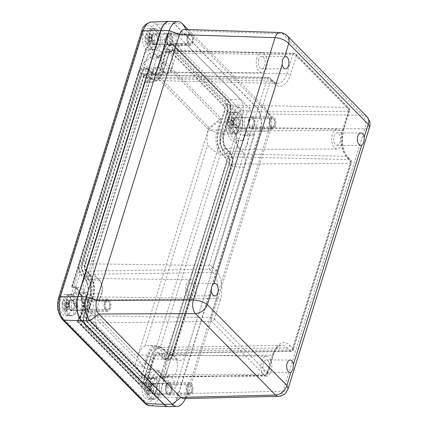 <?xml version="1.0" encoding="UTF-8"?>
<svg xmlns="http://www.w3.org/2000/svg" width="428" height="428" viewBox="0 0 428 428"><rect width="100%" height="100%" fill="white"/><g stroke="black" fill="none" stroke-linecap="round" stroke-linejoin="round"><path stroke-width="0.32" stroke-dasharray="2.14 1.6" d="M271.117 371.017A9.93 5.484 90.2 0 0 266.409 356.24A9.93 5.484 90.2 0 0 260.866 366.149A9.93 5.484 90.2 0 0 266.334 376.1A9.93 5.484 90.2 0 0 271.117 371.017M269.346 369.214A6.238 3.44 90.2 0 0 266.371 359.932A6.238 3.44 90.2 0 0 262.904 366.154A6.238 3.44 90.2 0 0 266.323 372.403A6.238 3.44 90.2 0 0 269.346 369.214M176.625 371.017A10.689 5.901 90.2 0 0 171.558 355.106A10.689 5.901 90.2 0 0 165.588 365.774A10.689 5.901 90.2 0 0 171.473 376.49A10.689 5.901 90.2 0 0 176.625 371.017M337.922 145.156A6.238 3.44 -89.8 0 1 337.039 145.359A6.238 3.44 -89.8 0 1 333.621 139.111A6.238 3.44 -89.8 0 1 337.087 132.889A6.238 3.44 -89.8 0 1 340.062 142.171A6.238 3.44 -89.8 0 1 337.922 145.156M341.833 143.974A9.93 5.484 -89.8 0 1 337.05 149.056A9.93 5.484 -89.8 0 1 331.582 139.1A9.93 5.484 -89.8 0 1 337.125 129.192A9.93 5.484 -89.8 0 1 341.833 143.974M247.341 143.974A10.689 5.901 90.2 0 0 242.275 128.063A10.689 5.901 90.2 0 0 236.304 138.731A10.689 5.901 90.2 0 0 242.189 149.447A10.689 5.901 90.2 0 0 247.341 143.974M278.403 396.323A10.031 5.591 88.6 0 0 283.085 391.192C285.872 391.128 287.536 390.373 288.071 388.924M369.632 127.068C369.182 128.223 367.572 128.828 364.784 128.876A10.031 5.735 90.7 0 0 362.693 115.228L367.192 116.999M187.721 291.425A6.238 3.44 -89.8 0 1 188.026 286.567A6.238 3.44 -89.8 0 1 191.043 283.379A6.238 3.44 -89.8 0 1 194.462 289.628A6.238 3.44 -89.8 0 1 190.995 295.85A6.238 3.44 -89.8 0 1 187.721 291.425M186.25 284.764A9.93 5.484 -89.8 0 1 191.086 279.682A9.93 5.484 -89.8 0 1 196.5 289.638A9.93 5.484 -89.8 0 1 191.006 299.546A9.93 5.484 -89.8 0 1 186.25 284.764M91.025 284.026A10.689 5.901 90.2 0 0 96.145 299.937A10.689 5.901 90.2 0 0 102.062 289.269A10.689 5.901 90.2 0 0 96.23 278.553A10.689 5.901 90.2 0 0 91.025 284.026M256.966 57.721A9.93 5.484 90.2 0 0 261.722 72.498A9.93 5.484 90.2 0 0 267.222 62.59A9.93 5.484 90.2 0 0 261.802 52.639A9.93 5.484 90.2 0 0 256.966 57.721M258.742 59.524A6.238 3.44 90.2 0 0 261.711 68.806A6.238 3.44 90.2 0 0 265.178 62.584A6.238 3.44 90.2 0 0 261.765 56.336A6.238 3.44 90.2 0 0 258.742 59.524M161.741 56.983A10.689 5.901 90.2 0 0 166.861 72.894A10.689 5.901 90.2 0 0 172.778 62.226A10.689 5.901 90.2 0 0 166.947 51.51A10.689 5.901 90.2 0 0 161.741 56.983M193.306 42.409A6.238 3.44 -89.8 0 1 190.289 45.598A6.238 3.44 -89.8 0 1 186.87 39.349A6.238 3.44 -89.8 0 1 190.337 33.127A6.238 3.44 -89.8 0 1 193.306 42.409A6.217 3.429 90.2 0 0 190.337 33.149A6.217 3.429 90.2 0 0 186.881 39.349A6.217 3.429 90.2 0 0 190.289 45.577A6.217 3.429 90.2 0 0 193.296 42.399M172.505 42.329A6.238 3.44 90.2 0 0 169.536 33.047A6.238 3.44 90.2 0 0 166.069 39.269A6.238 3.44 90.2 0 0 169.483 45.518A6.238 3.44 90.2 0 0 172.505 42.329M275.482 125.923A6.238 3.44 -89.8 0 1 272.459 129.112A6.238 3.44 -89.8 0 1 269.041 122.863A6.238 3.44 -89.8 0 1 272.508 116.641A6.238 3.44 -89.8 0 1 275.482 125.923A6.217 3.429 90.2 0 0 272.508 116.662A6.217 3.429 90.2 0 0 269.057 122.863A6.217 3.429 90.2 0 0 272.459 129.09A6.217 3.429 90.2 0 0 275.471 125.912M254.681 125.843A6.238 3.44 90.2 0 0 251.707 116.56A6.238 3.44 90.2 0 0 248.24 122.783A6.238 3.44 90.2 0 0 251.659 129.031A6.238 3.44 90.2 0 0 254.681 125.843M192.654 391.845A6.238 3.44 -89.8 0 1 189.636 395.033A6.238 3.44 -89.8 0 1 186.217 388.785A6.238 3.44 -89.8 0 1 189.684 382.562A6.238 3.44 -89.8 0 1 192.654 391.845A6.217 3.429 90.2 0 0 189.684 382.584A6.217 3.429 90.2 0 0 186.228 388.785A6.217 3.429 90.2 0 0 189.636 395.012A6.217 3.429 90.2 0 0 192.648 391.834M171.853 391.764A6.238 3.44 90.2 0 0 168.883 382.482A6.238 3.44 90.2 0 0 165.417 388.704A6.238 3.44 90.2 0 0 168.835 394.953A6.238 3.44 90.2 0 0 171.853 391.764A6.217 3.429 90.2 0 0 168.883 382.504A6.217 3.429 90.2 0 0 165.427 388.704A6.217 3.429 90.2 0 0 168.835 394.932A6.217 3.429 90.2 0 0 171.842 391.754M110.483 308.331A6.238 3.44 -89.8 0 1 107.46 311.52A6.238 3.44 -89.8 0 1 104.047 305.271A6.238 3.44 -89.8 0 1 107.508 299.049A6.238 3.44 -89.8 0 1 110.483 308.331A6.217 3.429 90.2 0 0 107.508 299.07A6.217 3.429 90.2 0 0 104.058 305.271A6.217 3.429 90.2 0 0 107.46 311.498A6.217 3.429 90.2 0 0 110.472 308.32M89.682 308.251A6.238 3.44 90.2 0 0 86.707 298.969A6.238 3.44 90.2 0 0 83.241 305.191A6.238 3.44 90.2 0 0 86.659 311.44A6.238 3.44 90.2 0 0 89.682 308.251M229.119 164.122A5.361 2.959 90.2 0 0 228.001 156.825L224.839 153.609A16.564 9.143 -89.8 0 1 221.383 131.07L227.289 112.104A5.361 2.959 90.2 0 0 226.171 104.807L173.185 50.953A5.361 2.959 90.2 0 0 171.783 50.274A5.361 2.959 90.2 0 0 169.151 53.013L163.245 71.984A16.564 9.143 -89.8 0 1 155.118 80.459A16.564 9.143 -89.8 0 1 150.784 78.351L147.623 75.135A5.361 2.959 90.2 0 0 146.221 74.451A5.361 2.959 90.2 0 0 143.589 77.195L85.472 263.787A5.361 2.959 90.2 0 0 86.59 271.079L89.757 274.3A16.564 9.143 -89.8 0 1 93.208 296.839L87.301 315.805A5.361 2.959 90.2 0 0 88.419 323.103L141.411 376.956A5.361 2.959 90.2 0 0 142.877 377.635A5.361 2.959 90.2 0 0 145.44 374.896L151.346 355.925A16.564 9.143 -89.8 0 1 159.264 347.45A16.564 9.143 -89.8 0 1 163.806 349.558L166.974 352.774A5.361 2.959 90.2 0 0 168.439 353.453A5.361 2.959 90.2 0 0 171.002 350.714L229.119 164.122L350.222 163.346A2.739 1.107 -162.7 0 0 351.484 162.822A2.739 1.107 -162.7 0 0 351.153 162.019L347.975 158.718A21.86 12.064 -89.8 0 1 343.416 128.967L349.312 109.916L296.32 56.063L290.366 75.05A21.86 12.064 -89.8 0 1 273.925 83.46L270.71 80.266L212.593 266.858A2.739 1.107 -162.7 0 0 209.035 265.515L267.152 78.923A2.739 1.107 17.3 0 1 270.71 80.266M90.388 293.972L84.332 313.408A10.695 5.901 90.2 0 0 86.563 327.96L140.074 382.343A10.695 5.901 90.2 0 0 142.663 383.691A10.695 5.901 90.2 0 0 148.115 378.234L154.171 358.792A10.689 5.901 -89.8 0 1 159.617 353.335A10.689 5.901 -89.8 0 1 162.212 354.684L165.636 358.161A10.695 5.901 90.2 0 0 168.225 359.509A10.695 5.901 90.2 0 0 173.677 354.052L232.088 166.519A10.695 5.901 90.2 0 0 229.857 151.967L226.433 148.484A10.689 5.901 -89.8 0 1 224.202 133.937L230.259 114.495A10.695 5.901 90.2 0 0 228.028 99.943L174.522 45.566A10.695 5.901 90.2 0 0 171.382 44.212A10.695 5.901 90.2 0 0 166.476 49.675L160.425 69.117A10.689 5.901 -89.8 0 1 155.519 74.574A10.689 5.901 -89.8 0 1 152.384 73.225L148.96 69.743A10.695 5.901 90.2 0 0 145.82 68.394A10.695 5.901 90.2 0 0 140.914 73.857L82.502 261.39A10.695 5.901 90.2 0 0 84.733 275.942L88.157 279.425A10.689 5.901 -89.8 0 1 90.388 293.972L101.794 293.533L95.744 312.97A11.69 6.452 90.2 0 0 98.178 328.881L151.689 383.258A11.69 6.452 90.2 0 0 154.524 384.735A11.69 6.452 90.2 0 0 160.479 378.764L166.535 359.327A9.694 5.35 -89.8 0 1 171.478 354.379A9.694 5.35 -89.8 0 1 173.827 355.598L177.251 359.081A11.69 6.452 90.2 0 0 180.086 360.553A11.69 6.452 90.2 0 0 186.041 354.582L244.452 167.048A11.69 6.452 90.2 0 0 242.018 151.143L238.594 147.66A9.694 5.35 -89.8 0 1 236.572 134.467L242.628 115.03A11.69 6.452 90.2 0 0 240.188 99.119L186.678 44.742A11.69 6.452 90.2 0 0 183.248 43.265A11.69 6.452 90.2 0 0 177.888 49.236L171.831 68.673A9.694 5.35 -89.8 0 1 167.385 73.627A9.694 5.35 -89.8 0 1 164.539 72.402L161.115 68.924A11.69 6.452 90.2 0 0 157.686 67.447A11.69 6.452 90.2 0 0 152.325 73.418L93.914 260.952A11.69 6.452 90.2 0 0 96.353 276.857L99.772 280.34A9.694 5.35 -89.8 0 1 101.794 293.533M287.199 35.701L282.576 33.807A10.031 5.478 91.8 0 0 280.03 32.533M184.409 29.452L186.966 30.725L269.068 114.169L270.624 116.534L271.63 119.963L271.817 123.826L271.09 127.742L188.304 393.535L186.988 396.43L185.105 398.243L183.58 398.666M188.16 29.569L264.702 107.364A17.65 9.742 -89.8 0 1 266.403 109.563A17.65 9.742 -89.8 0 1 268.383 131.38L185.517 397.43A17.65 9.742 -89.8 0 1 183.435 402.069M169.713 21.4A17.821 9.833 -89.8 0 1 174.373 23.668L256.549 107.182A17.821 9.833 -89.8 0 1 260.261 131.433L177.395 397.484A17.821 9.833 -89.8 0 1 168.883 406.6M270.501 120.857A4.136 2.279 -89.8 0 1 272.502 118.743A4.136 2.279 -89.8 0 1 274.765 122.884A4.136 2.279 -89.8 0 1 272.47 127.009A4.136 2.279 -89.8 0 1 270.501 120.857M249.695 120.776A4.136 2.279 90.2 0 0 251.669 126.929A4.136 2.279 90.2 0 0 253.67 124.816A4.136 2.279 90.2 0 0 251.701 118.663A4.136 2.279 90.2 0 0 249.695 120.776M254.671 125.832A6.217 3.429 90.2 0 0 251.707 116.582A6.217 3.429 90.2 0 0 248.251 122.783A6.217 3.429 90.2 0 0 251.659 129.01A6.217 3.429 90.2 0 0 254.671 125.832M105.502 303.265A4.136 2.279 -89.8 0 1 107.503 301.151A4.136 2.279 -89.8 0 1 109.766 305.292A4.136 2.279 -89.8 0 1 107.471 309.417A4.136 2.279 -89.8 0 1 105.502 303.265M84.696 303.185A4.136 2.279 90.2 0 0 86.67 309.337A4.136 2.279 90.2 0 0 88.671 307.224A4.136 2.279 90.2 0 0 86.702 301.071A4.136 2.279 90.2 0 0 84.696 303.185M89.671 308.24A6.217 3.429 90.2 0 0 86.707 298.99A6.217 3.429 90.2 0 0 83.251 305.191A6.217 3.429 90.2 0 0 86.659 311.418A6.217 3.429 90.2 0 0 89.671 308.24M187.673 386.778A4.136 2.279 -89.8 0 1 189.674 384.665A4.136 2.279 -89.8 0 1 191.942 388.806A4.136 2.279 -89.8 0 1 189.641 392.931A4.136 2.279 -89.8 0 1 187.673 386.778M166.872 386.698A4.136 2.279 90.2 0 0 168.841 392.851A4.136 2.279 90.2 0 0 170.842 390.737A4.136 2.279 90.2 0 0 168.873 384.585A4.136 2.279 90.2 0 0 166.872 386.698M188.325 37.343A4.136 2.279 -89.8 0 1 190.326 35.23A4.136 2.279 -89.8 0 1 192.595 39.371A4.136 2.279 -89.8 0 1 190.294 43.495A4.136 2.279 -89.8 0 1 188.325 37.343M167.525 37.263A4.136 2.279 90.2 0 0 169.493 43.415A4.136 2.279 90.2 0 0 171.494 41.302A4.136 2.279 90.2 0 0 169.525 35.15A4.136 2.279 90.2 0 0 167.525 37.263M172.495 42.319A6.217 3.429 90.2 0 0 169.536 33.068A6.217 3.429 90.2 0 0 166.08 39.269A6.217 3.429 90.2 0 0 169.488 45.496A6.217 3.429 90.2 0 0 172.495 42.319M66.083 305.399L67.399 306.555L68.544 302.874L67.918 303.222L66.859 302.912L66.083 305.399L62.493 301.751L62.221 302.211L62.809 303.516L64.879 305.619L66.682 305.624M67.886 300.814L70.267 300.825L69.368 303.709L66.987 303.698L67.886 300.814L67.068 299.98L66.169 302.864A0.685 0.38 90.2 0 1 65.837 303.217A0.685 0.38 90.2 0 1 65.655 303.131L63.585 301.028L63.269 299.263A9.576 5.286 90.2 0 0 62.493 301.751M67.068 299.98L69.443 299.991L70.267 300.825M66.169 302.864L68.544 302.874L69.443 299.991M66.501 309.444L67.399 306.555L65.019 306.55L64.12 309.433L66.501 309.444L67.319 310.279L64.944 310.268L65.842 307.384A0.685 0.38 90.2 0 1 66.174 307.031A0.685 0.38 90.2 0 1 66.356 307.122L68.427 309.219L71.594 310.995L68.004 307.347L69.368 303.709L68.004 307.347M65.019 306.55A0.685 0.38 90.2 0 0 64.879 305.619M64.12 309.433L64.944 310.268M68.78 304.859L72.369 308.508L69.202 306.732L67.132 304.629L68.94 304.64M66.987 303.698A0.685 0.38 90.2 0 0 67.132 304.629M65.842 307.384L68.218 307.39L67.319 310.279M71.658 294.571A10.577 5.837 90.2 0 0 66.533 299.98A10.577 5.837 90.2 0 0 71.572 315.725A10.577 5.837 90.2 0 0 77.452 305.169A10.577 5.837 90.2 0 0 71.658 294.571L69.85 294.56A10.577 5.837 -89.8 0 1 75.649 305.164A10.577 5.837 -89.8 0 1 69.769 315.714A10.577 5.837 -89.8 0 1 64.73 299.975A10.577 5.837 -89.8 0 1 65.554 297.936A10.577 5.837 -89.8 0 1 69.85 294.56C65.8 295.309 65.933 295.304 63.333 298.947L63.039 299.568L63.269 299.263L66.859 302.912M71.594 310.995A9.576 5.286 90.2 0 0 72.369 308.508M69.192 302.682A5.045 2.787 90.2 0 0 71.594 310.193A5.045 2.787 90.2 0 0 74.402 305.159A5.045 2.787 90.2 0 0 71.637 300.098A5.045 2.787 90.2 0 0 69.192 302.682M104.855 302.821A5.045 2.787 90.2 0 0 107.257 310.332A5.045 2.787 90.2 0 0 110.06 305.298A5.045 2.787 90.2 0 0 107.294 300.237A5.045 2.787 90.2 0 0 104.855 302.821M150.95 388.373L150.174 390.86L150.95 388.373L154.54 392.021L151.373 390.245L149.308 388.148L151.111 388.153M146.296 392.947L148.671 392.958L149.57 390.069L147.195 390.063L146.296 392.947L147.12 393.781L148.018 390.898A0.685 0.38 90.2 0 1 148.345 390.545A0.685 0.38 90.2 0 1 148.532 390.636L150.597 392.733L153.764 394.509A9.576 5.286 90.2 0 0 154.54 392.021M147.12 393.781L149.495 393.792L148.671 392.958M148.018 390.898L150.394 390.908L149.495 393.792M152.438 384.339L151.539 387.222L149.163 387.212L150.062 384.328L152.438 384.339L151.619 383.504L149.238 383.493L148.339 386.377A0.685 0.38 90.2 0 1 148.008 386.73A0.685 0.38 90.2 0 1 147.826 386.645L145.761 384.542L145.445 382.776L149.035 386.425L148.259 388.913L149.57 390.069L150.72 386.388L150.094 386.735L149.035 386.425M149.163 387.212A0.685 0.38 90.2 0 0 149.308 388.148M150.062 384.328L149.238 383.493M148.259 388.913L144.669 385.264L144.397 385.724L144.985 387.03L147.05 389.132L148.858 389.138M147.195 390.063A0.685 0.38 90.2 0 0 147.05 389.132M148.339 386.377L150.72 386.388L151.619 383.504M153.829 378.085A10.577 5.837 90.2 0 0 147.949 388.635A10.577 5.837 90.2 0 0 153.748 399.238A10.577 5.837 90.2 0 0 158.868 393.824A10.577 5.837 90.2 0 0 153.829 378.085L152.026 378.074A10.577 5.837 -89.8 0 1 157.065 393.819A10.577 5.837 -89.8 0 1 156.236 395.857A10.577 5.837 -89.8 0 1 151.94 399.228A10.577 5.837 -89.8 0 1 146.146 388.629A10.577 5.837 -89.8 0 1 152.026 378.074L148.869 378.882C148.179 378.844 146.959 380.241 145.215 383.081L145.445 382.776A9.576 5.286 90.2 0 0 144.669 385.264M153.764 394.509L150.174 390.86M156.215 391.122A5.045 2.787 90.2 0 0 153.807 383.611A5.045 2.787 90.2 0 0 151.004 388.651A5.045 2.787 90.2 0 0 153.77 393.707A5.045 2.787 90.2 0 0 156.215 391.122M191.872 391.262A5.045 2.787 90.2 0 0 189.47 383.75A5.045 2.787 90.2 0 0 186.667 388.79A5.045 2.787 90.2 0 0 189.433 393.846A5.045 2.787 90.2 0 0 191.872 391.262M148.912 39.478L150.223 40.633L151.373 36.952L150.747 37.3L149.688 36.99L148.912 39.478L145.322 35.829L145.049 36.289L145.638 37.594L147.703 39.692L149.511 39.702M150.715 34.893L153.09 34.903L152.191 37.787L149.816 37.776L150.715 34.893L149.891 34.058L148.992 36.942A0.685 0.38 90.2 0 1 148.66 37.295A0.685 0.38 90.2 0 1 148.479 37.204L146.408 35.107L146.098 33.341A9.576 5.286 90.2 0 0 145.322 35.829M149.891 34.058L152.272 34.063L153.09 34.903M148.992 36.942L151.373 36.952L152.272 34.063M149.324 43.522L150.223 40.633L147.847 40.628L146.948 43.512L149.324 43.522L150.148 44.357L147.767 44.346L148.666 41.463A0.685 0.38 90.2 0 1 148.998 41.109A0.685 0.38 90.2 0 1 149.185 41.195L151.25 43.298L154.417 45.074L150.827 41.425L152.191 37.787L150.827 41.425M147.847 40.628A0.685 0.38 90.2 0 0 147.703 39.692M146.948 43.512L147.767 44.346M151.603 38.937L155.193 42.586L152.026 40.81L149.955 38.707L151.763 38.718M149.816 37.776A0.685 0.38 90.2 0 0 149.955 38.707M148.666 41.463L151.047 41.468L150.148 44.357M154.481 28.644A10.577 5.837 90.2 0 0 149.361 34.058A10.577 5.837 90.2 0 0 154.401 49.803A10.577 5.837 90.2 0 0 160.281 39.248A10.577 5.837 90.2 0 0 154.481 28.644L152.678 28.639A10.577 5.837 -89.8 0 1 158.472 39.237A10.577 5.837 -89.8 0 1 152.593 49.792A10.577 5.837 -89.8 0 1 147.553 34.053A10.577 5.837 -89.8 0 1 148.382 32.014A10.577 5.837 -89.8 0 1 152.678 28.639C148.623 29.388 148.757 29.382 146.162 33.026L145.868 33.646L146.098 33.341L149.688 36.99M154.417 45.074A9.576 5.286 90.2 0 0 155.193 42.586M152.015 36.76A5.045 2.787 90.2 0 0 154.422 44.271A5.045 2.787 90.2 0 0 157.226 39.237A5.045 2.787 90.2 0 0 154.46 34.176A5.045 2.787 90.2 0 0 152.015 36.76M187.678 36.899A5.045 2.787 90.2 0 0 190.086 44.41A5.045 2.787 90.2 0 0 192.889 39.371A5.045 2.787 90.2 0 0 190.123 34.315A5.045 2.787 90.2 0 0 187.678 36.899M233.779 122.451L233.003 124.939L233.779 122.451L237.369 126.1L234.202 124.323L232.131 122.221L233.939 122.231M229.119 127.025L231.5 127.036L232.399 124.147L230.018 124.141L229.119 127.025L229.943 127.86L230.842 124.976A0.685 0.38 90.2 0 1 231.174 124.623A0.685 0.38 90.2 0 1 231.355 124.714L233.426 126.811L236.593 128.587A9.576 5.286 90.2 0 0 237.369 126.1M229.943 127.86L232.318 127.87L231.5 127.036M230.842 124.976L233.217 124.981L232.318 127.87M235.266 118.417L234.367 121.301L231.987 121.29L232.886 118.406L235.266 118.417L234.442 117.582L232.067 117.572L231.168 120.455A0.685 0.38 90.2 0 1 230.836 120.808A0.685 0.38 90.2 0 1 230.655 120.717L228.584 118.62L228.268 116.855L231.858 120.503L231.083 122.991L232.399 124.147L233.544 120.466L232.918 120.814L231.858 120.503M231.987 121.29A0.685 0.38 90.2 0 0 232.131 122.221M232.886 118.406L232.067 117.572M231.083 122.991L227.493 119.342L227.22 119.803L227.808 121.108L229.879 123.211L231.682 123.216M230.018 124.141A0.685 0.38 90.2 0 0 229.879 123.211M231.168 120.455L233.544 120.466L234.442 117.582M236.657 112.163A10.577 5.837 90.2 0 0 230.778 122.713A10.577 5.837 90.2 0 0 236.572 133.317A10.577 5.837 90.2 0 0 241.697 127.902A10.577 5.837 90.2 0 0 236.657 112.163L234.849 112.152A10.577 5.837 -89.8 0 1 239.889 127.892A10.577 5.837 -89.8 0 1 239.065 129.935A10.577 5.837 -89.8 0 1 234.769 133.306A10.577 5.837 -89.8 0 1 228.969 122.708A10.577 5.837 -89.8 0 1 234.849 112.152L231.698 112.96C231.002 112.917 229.788 114.319 228.038 117.16L228.268 116.855A9.576 5.286 90.2 0 0 227.493 119.342M236.593 128.587L233.003 124.939M239.038 125.201A5.045 2.787 90.2 0 0 236.636 117.689A5.045 2.787 90.2 0 0 233.827 122.729A5.045 2.787 90.2 0 0 236.593 127.785A5.045 2.787 90.2 0 0 239.038 125.201M274.701 125.34A5.045 2.787 90.2 0 0 272.294 117.828A5.045 2.787 90.2 0 0 269.49 122.863A5.045 2.787 90.2 0 0 272.256 127.924A5.045 2.787 90.2 0 0 274.701 125.34M238.952 140.48A17.821 9.833 -89.8 0 1 238.005 140.561L242.489 140.582A17.821 9.833 -89.8 0 0 243.564 140.475L238.005 140.561A17.821 9.833 -89.8 0 1 228.472 126.709A17.821 9.833 -89.8 0 1 233.827 106.706L165.641 37.461L170.162 37.247A17.821 9.833 -89.8 0 1 160.318 57.063A17.821 9.833 -89.8 0 1 151.48 46.887L146.997 47.08L72.145 287.413L76.553 287.45A17.821 9.833 -89.8 0 1 77.629 287.349A17.821 9.833 -89.8 0 1 87.173 301.312A17.821 9.833 -89.8 0 1 81.689 321.305L77.27 321.187L145.402 390.432L149.955 390.684L153.529 394.316A12.546 6.923 -89.8 0 1 159.783 376.137A12.546 6.923 -89.8 0 1 166.631 387.49L168.637 381.038L164.047 380.813L238.899 140.486L235.775 142.289L162.592 377.255L162.929 379.358L164.047 380.813M162.592 377.255A19.602 10.818 90.2 0 0 150.849 369.808A19.602 10.818 90.2 0 0 142.968 387.367L144.359 389.812L145.402 390.432M142.968 387.367L77.8 321.134L77.27 321.187L77.8 321.134A19.602 10.818 90.2 0 0 82.021 299.857A19.602 10.818 90.2 0 0 72.402 285.594L71.701 286.626L72.145 287.413M144.359 389.812L76.847 321.198C79.929 318.068 81.309 313.13 81.673 310.423L81.689 299.803C79.838 291.639 76.992 287.482 73.145 287.332A17.821 9.833 -89.8 0 1 82.674 301.184A17.821 9.833 -89.8 0 1 77.318 321.187M72.402 285.594L145.584 50.627L145.852 48.546L146.997 47.08M145.584 50.627A19.602 10.818 90.2 0 0 157.327 58.074A19.602 10.818 90.2 0 0 165.203 40.521L230.371 106.749L233.774 106.706M165.203 40.521L164.935 38.862L165.641 37.461M78.115 317.667L86.617 317.742A12.546 6.923 90.2 0 0 93.368 305.03A12.546 6.923 90.2 0 0 86.493 292.661A12.546 6.923 90.2 0 0 83.096 294.255L74.542 293.902A12.546 6.923 -89.8 0 1 77.607 292.624A12.546 6.923 -89.8 0 1 84.477 304.65A12.546 6.923 -89.8 0 1 78.115 317.667L81.689 321.305M166.631 387.49L175.539 388.207A12.546 6.923 90.2 0 0 168.669 376.175A12.546 6.923 90.2 0 0 162.597 394.964L86.617 317.742M162.597 394.964L153.529 394.316M153.492 40.441L162.351 39.793A12.546 6.923 90.2 0 0 169.221 51.825A12.546 6.923 90.2 0 0 175.293 33.036L166.588 33.614A12.546 6.923 -89.8 0 1 160.334 51.793A12.546 6.923 -89.8 0 1 153.492 40.441L151.48 46.887M83.096 294.255L162.351 39.793M76.553 287.45L74.542 293.902M147.863 80.715A18.532 10.229 90.2 0 0 152.01 82.32A18.532 10.229 90.2 0 0 160.982 72.84L164.636 61.108L152.812 70.406L152.068 72.803A18.532 10.229 -89.8 0 1 145.349 81.839L145.884 82.299L147.863 80.715L87.82 273.497L82.775 282.737A18.532 10.229 -89.8 0 1 81.989 297.802L81.24 300.199L87.248 309.567L143.541 366.775L137.532 357.407L138.276 355.01A18.532 10.229 -89.8 0 1 144.996 345.974L150.041 345.535L160.313 347.172L220.356 154.385C215.129 152.036 210.865 148.933 207.569 145.076A18.532 10.229 -89.8 0 1 208.356 130.01L209.105 127.614L220.923 118.321L164.636 61.108M220.923 118.321L217.274 130.048A18.532 10.229 90.2 0 0 220.356 154.385M160.313 347.172A18.532 10.229 90.2 0 0 156.166 345.562A18.532 10.229 90.2 0 0 147.195 355.042L143.541 366.775M87.248 309.567L90.902 297.835A18.532 10.229 90.2 0 0 87.82 273.497M143.332 33.983A10.689 5.901 90.2 0 0 148.43 49.894A10.689 5.901 90.2 0 0 154.369 39.221A10.689 5.901 90.2 0 0 148.511 28.51A10.689 5.901 90.2 0 0 143.332 33.983M149.308 34.005A10.689 5.901 -89.8 0 1 154.481 28.532A10.689 5.901 -89.8 0 1 160.345 39.248A10.689 5.901 -89.8 0 1 154.401 49.916A10.689 5.901 -89.8 0 1 149.308 34.005M231.478 117.518A10.689 5.901 -89.8 0 1 236.657 112.045A10.689 5.901 -89.8 0 1 242.516 122.761A10.689 5.901 -89.8 0 1 236.572 133.429A10.689 5.901 -89.8 0 1 231.478 117.518M225.508 117.497A10.689 5.901 90.2 0 0 230.601 133.408A10.689 5.901 90.2 0 0 236.545 122.74A10.689 5.901 90.2 0 0 230.687 112.024A10.689 5.901 90.2 0 0 225.508 117.497M149.217 369.669L222.394 134.724A10.689 5.901 90.2 0 0 220.169 120.172L155.113 54.056A10.689 5.901 90.2 0 0 147.066 58.165L73.889 293.116A10.689 5.901 90.2 0 0 76.12 307.662L141.176 373.783A10.689 5.901 90.2 0 0 149.217 369.669L135.168 364.415L208.345 129.47L143.289 63.349L70.112 298.3L135.168 364.415L141.176 373.783M148.655 383.44A10.689 5.901 -89.8 0 1 153.829 377.967A10.689 5.901 -89.8 0 1 159.692 388.683A10.689 5.901 -89.8 0 1 153.748 399.351A10.689 5.901 -89.8 0 1 148.655 383.44M142.679 383.418A10.689 5.901 90.2 0 0 147.778 399.329A10.689 5.901 90.2 0 0 153.716 388.661A10.689 5.901 90.2 0 0 147.858 377.945A10.689 5.901 90.2 0 0 142.679 383.418M145.349 81.839L82.775 282.737M81.24 300.199L137.532 357.407M144.996 345.974L207.569 145.076M209.105 127.614L152.812 70.406M60.508 299.905A10.689 5.901 90.2 0 0 65.602 315.816A10.689 5.901 90.2 0 0 71.546 305.148A10.689 5.901 90.2 0 0 65.687 294.432A10.689 5.901 90.2 0 0 60.508 299.905M66.479 299.926A10.689 5.901 -89.8 0 1 71.658 294.453A10.689 5.901 -89.8 0 1 77.516 305.169A10.689 5.901 -89.8 0 1 71.572 315.837A10.689 5.901 -89.8 0 1 66.479 299.926M149.955 390.684A17.821 9.833 -89.8 0 1 159.804 370.862A17.821 9.833 -89.8 0 1 168.637 381.038M242.489 140.582A17.821 9.833 -89.8 0 1 232.944 126.613A17.821 9.833 -89.8 0 1 238.428 106.626L233.827 106.706M243.564 140.475L245.576 134.028A12.546 6.923 -89.8 0 1 242.51 135.307A12.546 6.923 -89.8 0 1 235.641 123.28A12.546 6.923 -89.8 0 1 242.007 110.264L238.428 106.626M242.007 110.264L251.273 110.258A12.546 6.923 90.2 0 0 244.522 122.97A12.546 6.923 90.2 0 0 251.397 135.339A12.546 6.923 90.2 0 0 254.794 133.745L245.576 134.028M254.794 133.745L175.539 388.207M170.162 37.247L166.588 33.614M175.293 33.036L251.273 110.258M83.845 302.559A5.42 2.991 -89.8 0 1 86.467 299.787A5.42 2.991 -89.8 0 1 89.436 305.218A5.42 2.991 -89.8 0 1 86.424 310.621A5.42 2.991 -89.8 0 1 83.845 302.559M69.015 302.5A5.42 2.991 90.2 0 0 71.594 310.562A5.42 2.991 90.2 0 0 74.221 307.791A5.42 2.991 90.2 0 0 71.637 299.728A5.42 2.991 90.2 0 0 69.015 302.5M166.016 386.072A5.42 2.991 -89.8 0 1 168.643 383.301A5.42 2.991 -89.8 0 1 171.612 388.731A5.42 2.991 -89.8 0 1 168.6 394.135A5.42 2.991 -89.8 0 1 166.016 386.072M151.186 386.013A5.42 2.991 90.2 0 0 153.77 394.076A5.42 2.991 90.2 0 0 156.391 391.304A5.42 2.991 90.2 0 0 153.812 383.242A5.42 2.991 90.2 0 0 151.186 386.013M248.845 120.15A5.42 2.991 -89.8 0 1 251.466 117.379A5.42 2.991 -89.8 0 1 254.435 122.809A5.42 2.991 -89.8 0 1 251.423 128.213A5.42 2.991 -89.8 0 1 248.845 120.15M234.014 120.091A5.42 2.991 90.2 0 0 236.593 128.154A5.42 2.991 90.2 0 0 239.215 125.383A5.42 2.991 90.2 0 0 236.636 117.32A5.42 2.991 90.2 0 0 234.014 120.091M166.669 36.637A5.42 2.991 -89.8 0 1 169.295 33.865A5.42 2.991 -89.8 0 1 172.259 39.29A5.42 2.991 -89.8 0 1 169.253 44.699A5.42 2.991 -89.8 0 1 166.669 36.637M151.838 36.578A5.42 2.991 90.2 0 0 154.422 44.64A5.42 2.991 90.2 0 0 157.044 41.869A5.42 2.991 90.2 0 0 154.46 33.807A5.42 2.991 90.2 0 0 151.838 36.578M169.541 21.4A17.816 9.833 -89.8 0 1 174.132 23.663L256.313 107.182A17.816 9.833 -89.8 0 1 260.026 131.428L177.16 397.484A17.816 9.833 -89.8 0 1 168.712 406.6M188.304 393.535L283.085 391.192L364.784 128.876L271.09 127.742M212.593 266.858L212.609 266.944A2.739 1.996 135.5 0 1 209.624 269.324A2.798 1.546 -89.8 0 1 209.035 265.515L85.472 263.787M143.589 77.195L267.152 78.923A2.798 1.546 -89.8 0 1 268.527 77.489A2.798 1.546 -89.8 0 1 269.26 77.848A2.739 1.996 135.5 0 1 270.426 78.313A2.739 1.996 135.5 0 1 270.758 80.245M212.609 266.944L215.771 270.159A2.739 1.996 135.5 0 1 212.786 272.54L209.624 269.324L86.59 271.079M147.623 75.135L269.26 77.848L272.422 81.063A2.739 1.996 135.5 0 1 273.594 81.529A2.739 1.996 135.5 0 1 273.925 83.46M215.771 270.159A21.86 12.064 -89.8 0 1 220.329 299.91A2.739 1.107 -162.7 0 0 216.771 298.567A19.126 10.556 90.2 0 0 212.786 272.54L89.757 274.3M150.784 78.351L272.422 81.063A19.126 10.556 90.2 0 0 277.424 83.492A19.126 10.556 90.2 0 0 286.808 73.707A2.739 1.107 17.3 0 1 290.366 75.05M220.329 299.91L214.423 318.876A2.739 1.107 -162.7 0 0 210.865 317.533L216.771 298.567L93.208 296.839M163.245 71.984L286.808 73.707L292.715 54.741A2.739 1.107 17.3 0 1 296.272 56.084M214.423 318.876L214.439 318.962A2.739 1.996 135.5 0 1 211.448 321.342A2.798 1.546 -89.8 0 1 210.865 317.533L87.301 315.805M169.151 53.013L292.715 54.741A2.798 1.546 -89.8 0 1 294.09 53.307A2.798 1.546 -89.8 0 1 294.822 53.666A2.739 1.996 135.5 0 1 295.989 54.131A2.739 1.996 135.5 0 1 296.32 56.063M214.439 318.962L267.425 372.815A2.739 1.996 135.5 0 1 264.44 375.195L211.448 321.342L88.419 323.103M173.185 50.953L294.822 53.666L347.809 107.519A2.739 1.996 135.5 0 1 348.981 107.984A2.739 1.996 135.5 0 1 349.312 109.916M267.425 372.815L267.473 372.793A2.739 1.107 17.3 0 1 267.805 373.596A2.739 1.107 17.3 0 1 266.542 374.12A2.798 1.546 -89.8 0 1 265.205 375.554A2.798 1.546 -89.8 0 1 264.44 375.195L141.411 376.956M226.171 104.807L347.809 107.519A2.798 1.546 -89.8 0 1 348.397 111.328A2.739 1.107 -162.7 0 0 349.655 110.804A2.739 1.107 -162.7 0 0 349.323 110.001M267.473 372.793L273.38 353.822A2.739 1.107 17.3 0 1 273.711 354.63A2.739 1.107 17.3 0 1 272.454 355.154L266.542 374.12L145.44 374.896M227.289 112.104L348.397 111.328L342.486 130.294A2.739 1.107 -162.7 0 0 343.748 129.77A2.739 1.107 -162.7 0 0 343.416 128.967M273.38 353.822A21.86 12.064 -89.8 0 1 289.826 345.417A2.739 1.996 135.5 0 1 286.835 347.798A19.126 10.556 90.2 0 0 281.592 345.364A19.126 10.556 90.2 0 0 272.454 355.154L151.346 355.925M221.383 131.07L342.486 130.294A19.126 10.556 90.2 0 0 346.477 156.322A2.739 1.996 135.5 0 1 347.643 156.787A2.739 1.996 135.5 0 1 347.975 158.718M289.826 345.417L292.987 348.633A2.739 1.996 135.5 0 1 290.002 351.014L286.835 347.798L163.806 349.558M224.839 153.609L346.477 156.322L349.639 159.537A2.739 1.996 135.5 0 1 350.805 160.008A2.739 1.996 135.5 0 1 351.137 161.934M292.987 348.633L293.036 348.611A2.739 1.107 17.3 0 1 293.367 349.414A2.739 1.107 17.3 0 1 292.105 349.938A2.798 1.546 -89.8 0 1 290.767 351.372A2.798 1.546 -89.8 0 1 290.002 351.014L166.974 352.774M228.001 156.825L349.639 159.537A2.798 1.546 -89.8 0 1 350.222 163.346L292.105 349.938L171.002 350.714M293.036 348.611L351.153 162.019M95.744 312.97L84.332 313.408M98.178 328.881L86.563 327.96M151.689 383.258L140.074 382.343M160.479 378.764L148.115 378.234M166.535 359.327L154.171 358.792M173.827 355.598L162.212 354.684M177.251 359.081L165.636 358.161M186.041 354.582L173.677 354.052M244.452 167.048L232.088 166.519M242.018 151.143L229.857 151.967M238.594 147.66L226.433 148.484M236.572 134.467L224.202 133.937M242.628 115.03L230.259 114.495M240.188 99.119L228.028 99.943M186.678 44.742L174.522 45.566M177.888 49.236L166.476 49.675M171.831 68.673L160.425 69.117M164.539 72.402L152.384 73.225M161.115 68.924L148.96 69.743M152.325 73.418L140.914 73.857M93.914 260.952L82.502 261.39M96.353 276.857L84.733 275.942M99.772 280.34L88.157 279.425M268.998 114.094L362.693 115.228L282.576 33.807L186.966 30.725M256.549 107.182L264.702 107.364L269.068 114.169M186.159 29.505L186.892 30.655M260.261 131.433L268.383 131.38L271.127 127.614M177.395 397.484L185.517 397.43L188.261 393.664M174.373 23.668L182.526 23.85M62.809 303.516A6.013 3.322 90.2 0 0 64.371 310.375A6.013 3.322 90.2 0 0 68.427 309.219M67.458 303.136L65.655 303.131M69.202 306.732A6.013 3.322 90.2 0 0 67.64 299.873A6.013 3.322 90.2 0 0 63.585 301.028M68.164 307.127L66.356 307.122M151.373 390.245A6.013 3.322 90.2 0 0 149.816 383.386A6.013 3.322 90.2 0 0 145.761 384.542M150.335 390.641L148.532 390.636M144.985 387.03A6.013 3.322 90.2 0 0 146.542 393.888A6.013 3.322 90.2 0 0 150.597 392.733M149.634 386.65L147.826 386.645M145.638 37.594A6.013 3.322 90.2 0 0 147.195 44.453A6.013 3.322 90.2 0 0 151.25 43.298M150.287 37.215L148.479 37.204M152.026 40.81A6.013 3.322 90.2 0 0 150.463 33.951A6.013 3.322 90.2 0 0 146.408 35.107M150.988 41.206L149.185 41.195M234.202 124.323A6.013 3.322 90.2 0 0 232.639 117.465A6.013 3.322 90.2 0 0 228.584 118.62M233.164 124.719L231.355 124.714M227.808 121.108A6.013 3.322 90.2 0 0 229.371 127.967A6.013 3.322 90.2 0 0 233.426 126.811M232.458 120.728L230.655 120.717M138.511 73.514L79.56 262.792A8.581 4.735 90.2 0 0 81.347 274.471L84.771 277.954A12.803 7.067 -89.8 0 1 87.44 295.374L81.39 314.81A8.581 4.735 90.2 0 0 83.176 326.489L137.645 381.846A8.581 4.735 90.2 0 0 144.097 378.55L150.153 359.108A12.803 7.067 -89.8 0 1 159.783 354.186L163.207 357.664A8.581 4.735 90.2 0 0 169.665 354.368L228.616 165.09A8.581 4.735 90.2 0 0 226.824 153.411L223.4 149.928A12.803 7.067 -89.8 0 1 220.73 132.509L226.786 113.072A8.581 4.735 90.2 0 0 224.994 101.393L170.531 46.037A8.581 4.735 90.2 0 0 164.074 49.338L158.018 68.774A12.803 7.067 -89.8 0 1 148.393 73.696L144.969 70.219A8.581 4.735 90.2 0 0 138.511 73.514A1.782 0.722 17.3 0 1 138.298 72.99A1.782 0.722 17.3 0 1 139.662 72.701A1.782 0.722 17.3 0 1 141.486 73.53L82.529 262.803A8.581 4.735 90.2 0 0 84.321 274.482L87.745 277.965A12.803 7.067 -89.8 0 1 90.415 295.384L84.359 314.826A8.581 4.735 90.2 0 0 86.151 326.505L140.614 381.856A8.581 4.735 90.2 0 0 147.071 378.561L153.128 359.119A12.803 7.067 -89.8 0 1 162.752 354.197L166.176 357.68A8.581 4.735 90.2 0 0 172.634 354.379L231.585 165.101A8.581 4.735 90.2 0 0 229.799 153.422L226.375 149.944A12.803 7.067 -89.8 0 1 223.705 132.519L229.756 113.083A8.581 4.735 90.2 0 0 227.969 101.404L173.501 46.047A8.581 4.735 90.2 0 0 167.048 49.348L160.992 68.785A12.803 7.067 -89.8 0 1 151.362 73.707L147.938 70.229A8.581 4.735 90.2 0 0 141.486 73.53M144.969 70.219A1.782 1.3 135.5 0 1 146.216 68.833A1.782 1.3 135.5 0 1 147.724 68.972A1.782 1.3 135.5 0 1 147.938 70.229M148.393 73.696A1.782 1.3 135.5 0 1 149.639 72.311A1.782 1.3 135.5 0 1 151.148 72.455A1.782 1.3 135.5 0 1 151.362 73.707M158.018 68.774A1.782 0.722 17.3 0 1 157.804 68.25A1.782 0.722 17.3 0 1 159.168 67.956A1.782 0.722 17.3 0 1 160.992 68.785M164.074 49.338A1.782 0.722 17.3 0 1 163.86 48.813A1.782 0.722 17.3 0 1 165.224 48.519A1.782 0.722 17.3 0 1 167.048 49.348M170.531 46.037A1.782 1.3 135.5 0 1 171.778 44.651A1.782 1.3 135.5 0 1 173.286 44.79A1.782 1.3 135.5 0 1 173.501 46.047M224.994 101.393A1.782 1.3 135.5 0 1 226.246 100.008A1.782 1.3 135.5 0 1 227.755 100.147A1.782 1.3 135.5 0 1 227.969 101.404M226.786 113.072A1.782 0.722 -162.7 0 0 228.611 113.902A1.782 0.722 -162.7 0 0 229.975 113.607A1.782 0.722 -162.7 0 0 229.756 113.083M220.73 132.509A1.782 0.722 -162.7 0 0 222.555 133.338A1.782 0.722 -162.7 0 0 223.919 133.044A1.782 0.722 -162.7 0 0 223.705 132.519M223.4 149.928A1.782 1.3 135.5 0 1 224.647 148.548A1.782 1.3 135.5 0 1 226.155 148.687A1.782 1.3 135.5 0 1 226.375 149.944M226.824 153.411A1.782 1.3 135.5 0 1 228.071 152.026A1.782 1.3 135.5 0 1 229.579 152.165A1.782 1.3 135.5 0 1 229.799 153.422M228.616 165.09A1.782 0.722 -162.7 0 0 230.441 165.92A1.782 0.722 -162.7 0 0 231.805 165.625A1.782 0.722 -162.7 0 0 231.585 165.101M169.665 354.368A1.782 0.722 -162.7 0 0 171.484 355.197A1.782 0.722 -162.7 0 0 172.848 354.903A1.782 0.722 -162.7 0 0 172.634 354.379M163.207 357.664A1.782 1.3 -44.5 0 0 163.421 358.921A1.782 1.3 -44.5 0 0 164.93 359.06A1.782 1.3 -44.5 0 0 166.176 357.68M159.783 354.186A1.782 1.3 -44.5 0 0 159.997 355.443A1.782 1.3 -44.5 0 0 161.506 355.582A1.782 1.3 -44.5 0 0 162.752 354.197M150.153 359.108A1.782 0.722 -162.7 0 0 151.977 359.937A1.782 0.722 -162.7 0 0 153.342 359.643A1.782 0.722 -162.7 0 0 153.128 359.119M144.097 378.55A1.782 0.722 -162.7 0 0 145.921 379.374A1.782 0.722 -162.7 0 0 147.286 379.085A1.782 0.722 -162.7 0 0 147.071 378.561M137.645 381.846A1.782 1.3 -44.5 0 0 137.859 383.103A1.782 1.3 -44.5 0 0 139.368 383.242A1.782 1.3 -44.5 0 0 140.614 381.856M83.176 326.489A1.782 1.3 -44.5 0 0 83.39 327.746A1.782 1.3 -44.5 0 0 84.904 327.885A1.782 1.3 -44.5 0 0 86.151 326.505M81.39 314.81A1.782 0.722 17.3 0 1 81.17 314.286A1.782 0.722 17.3 0 1 82.534 313.997A1.782 0.722 17.3 0 1 84.359 314.826M87.44 295.374A1.782 0.722 17.3 0 1 87.226 294.849A1.782 0.722 17.3 0 1 88.591 294.555A1.782 0.722 17.3 0 1 90.415 295.384M84.771 277.954A1.782 1.3 -44.5 0 0 84.99 279.206A1.782 1.3 -44.5 0 0 86.499 279.35A1.782 1.3 -44.5 0 0 87.745 277.965M81.347 274.471A1.782 1.3 -44.5 0 0 81.566 275.728A1.782 1.3 -44.5 0 0 83.075 275.867A1.782 1.3 -44.5 0 0 84.321 274.482M143.567 75.644L84.61 264.921A4.248 2.343 90.2 0 0 85.498 270.705L88.922 274.182A17.136 9.459 -89.8 0 1 92.496 297.503L86.44 316.939A4.248 2.343 90.2 0 0 87.328 322.723L141.796 378.079A4.248 2.343 90.2 0 0 144.99 376.442L151.047 357.005A17.136 9.459 -89.8 0 1 163.935 350.414L167.359 353.897A4.248 2.343 90.2 0 0 170.553 352.26L229.504 162.988A4.248 2.343 90.2 0 0 228.622 157.204L225.198 153.727A17.136 9.459 -89.8 0 1 221.624 130.406L227.675 110.964A4.248 2.343 90.2 0 0 226.792 105.186L172.324 49.83A4.248 2.343 90.2 0 0 169.13 51.462L163.073 70.904A17.136 9.459 -89.8 0 1 150.185 77.489L146.761 74.012A4.248 2.343 90.2 0 0 143.567 75.644A1.782 0.722 17.3 0 1 143.781 76.168A1.782 0.722 17.3 0 1 142.417 76.462A1.782 0.722 17.3 0 1 140.593 75.633L81.641 264.911A4.248 2.343 90.2 0 0 82.524 270.689L85.948 274.171A17.136 9.459 -89.8 0 1 89.522 297.487L83.471 316.929A4.248 2.343 90.2 0 0 84.353 322.712L138.822 378.063A4.248 2.343 90.2 0 0 142.016 376.431L148.072 356.995A17.136 9.459 -89.8 0 1 160.96 350.404L164.384 353.886A4.248 2.343 90.2 0 0 167.578 352.249L226.535 162.972A4.248 2.343 90.2 0 0 225.647 157.194L222.223 153.711A17.136 9.459 -89.8 0 1 218.649 130.396L224.705 110.954A4.248 2.343 90.2 0 0 223.817 105.176L169.349 49.819A4.248 2.343 90.2 0 0 166.155 51.451L160.104 70.888A17.136 9.459 -89.8 0 1 147.211 77.479L143.787 74.001A4.248 2.343 90.2 0 0 140.593 75.633M79.56 262.792A1.782 0.722 17.3 0 1 79.346 262.268A1.782 0.722 17.3 0 1 80.705 261.979A1.782 0.722 17.3 0 1 82.529 262.803M146.761 74.012A1.782 1.3 135.5 0 1 145.515 75.392A1.782 1.3 135.5 0 1 144.006 75.253A1.782 1.3 135.5 0 1 143.787 74.001M150.185 77.489A1.782 1.3 135.5 0 1 148.939 78.875A1.782 1.3 135.5 0 1 147.43 78.736A1.782 1.3 135.5 0 1 147.211 77.479M163.073 70.904A1.782 0.722 17.3 0 1 163.287 71.428A1.782 0.722 17.3 0 1 161.923 71.717A1.782 0.722 17.3 0 1 160.104 70.888M169.13 51.462A1.782 0.722 17.3 0 1 169.344 51.986A1.782 0.722 17.3 0 1 167.979 52.28A1.782 0.722 17.3 0 1 166.155 51.451M172.324 49.83A1.782 1.3 135.5 0 1 171.077 51.216A1.782 1.3 135.5 0 1 169.568 51.071A1.782 1.3 135.5 0 1 169.349 49.819M226.792 105.186A1.782 1.3 135.5 0 1 225.545 106.572A1.782 1.3 135.5 0 1 224.037 106.428A1.782 1.3 135.5 0 1 223.817 105.176M227.675 110.964A1.782 0.722 -162.7 0 0 225.85 110.14A1.782 0.722 -162.7 0 0 224.491 110.429A1.782 0.722 -162.7 0 0 224.705 110.954M221.624 130.406A1.782 0.722 -162.7 0 0 219.799 129.577A1.782 0.722 -162.7 0 0 218.435 129.871A1.782 0.722 -162.7 0 0 218.649 130.396M225.198 153.727A1.782 1.3 135.5 0 1 223.951 155.107A1.782 1.3 135.5 0 1 222.437 154.968A1.782 1.3 135.5 0 1 222.223 153.711M228.622 157.204A1.782 1.3 135.5 0 1 227.37 158.59A1.782 1.3 135.5 0 1 225.861 158.446A1.782 1.3 135.5 0 1 225.647 157.194M229.504 162.988A1.782 0.722 -162.7 0 0 227.68 162.159A1.782 0.722 -162.7 0 0 226.316 162.447A1.782 0.722 -162.7 0 0 226.535 162.972M170.553 352.26A1.782 0.722 -162.7 0 0 168.728 351.436A1.782 0.722 -162.7 0 0 167.364 351.725A1.782 0.722 -162.7 0 0 167.578 352.249M167.359 353.897A1.782 1.3 -44.5 0 0 167.139 352.64A1.782 1.3 -44.5 0 0 165.631 352.501A1.782 1.3 -44.5 0 0 164.384 353.886M163.935 350.414A1.782 1.3 -44.5 0 0 163.715 349.162A1.782 1.3 -44.5 0 0 162.207 349.018A1.782 1.3 -44.5 0 0 160.96 350.404M151.047 357.005A1.782 0.722 -162.7 0 0 149.222 356.176A1.782 0.722 -162.7 0 0 147.858 356.471A1.782 0.722 -162.7 0 0 148.072 356.995M144.99 376.442A1.782 0.722 -162.7 0 0 143.166 375.613A1.782 0.722 -162.7 0 0 141.802 375.907A1.782 0.722 -162.7 0 0 142.016 376.431M141.796 378.079A1.782 1.3 -44.5 0 0 141.577 376.822A1.782 1.3 -44.5 0 0 140.068 376.683A1.782 1.3 -44.5 0 0 138.822 378.063M87.328 322.723A1.782 1.3 -44.5 0 0 87.109 321.465A1.782 1.3 -44.5 0 0 85.6 321.326A1.782 1.3 -44.5 0 0 84.353 322.712M86.44 316.939A1.782 0.722 17.3 0 1 86.654 317.464A1.782 0.722 17.3 0 1 85.295 317.758A1.782 0.722 17.3 0 1 83.471 316.929M92.496 297.503A1.782 0.722 17.3 0 1 92.71 298.027A1.782 0.722 17.3 0 1 91.346 298.316A1.782 0.722 17.3 0 1 89.522 297.487M88.922 274.182A1.782 1.3 -44.5 0 0 88.708 272.925A1.782 1.3 -44.5 0 0 87.2 272.786A1.782 1.3 -44.5 0 0 85.948 274.171M85.498 270.705A1.782 1.3 -44.5 0 0 85.284 269.447A1.782 1.3 -44.5 0 0 83.776 269.308A1.782 1.3 -44.5 0 0 82.524 270.689M84.61 264.921A1.782 0.722 17.3 0 1 84.83 265.446A1.782 0.722 17.3 0 1 83.465 265.74A1.782 0.722 17.3 0 1 81.641 264.911M145.456 390.438A17.821 9.833 -89.8 0 1 155.316 370.846A17.821 9.833 -89.8 0 1 164.095 380.818M72.193 287.413A17.821 9.833 -89.8 0 1 73.145 287.332L77.629 287.349M230.371 106.749A19.602 10.818 90.2 0 0 226.155 128.026A19.602 10.818 90.2 0 0 235.775 142.289M165.69 37.461A17.821 9.833 -89.8 0 1 155.829 57.047A17.821 9.833 -89.8 0 1 147.05 47.08M160.982 72.84L152.068 72.803M217.274 130.048L208.356 130.01M147.195 355.042L138.276 355.01M90.902 297.835L81.989 297.802M222.394 134.724L208.345 129.47L220.169 120.172M147.066 58.165L143.289 63.349L155.113 54.056M73.889 293.116L70.112 298.3L76.12 307.662M61.953 316.971L144.129 400.49A13.503 7.453 90.2 0 0 154.283 395.295L237.155 129.245A13.503 7.453 90.2 0 0 234.335 110.863L152.159 27.349A13.503 7.453 90.2 0 0 142 32.539L59.134 298.594A13.503 7.453 90.2 0 0 61.953 316.971A3.563 2.595 135.5 0 0 62.381 319.486M144.129 400.49A3.563 2.595 -44.5 0 0 144.557 402.999M58.706 297.546A3.563 1.445 -162.7 0 0 59.134 298.594M154.283 395.295A3.563 1.445 -162.7 0 0 158.863 397.045A17.067 9.421 -89.8 0 1 150.383 405.776M141.572 31.49A3.563 1.445 -162.7 0 0 142 32.539M237.155 129.245A3.563 1.445 -162.7 0 0 241.729 130.995L158.863 397.045L177.16 397.484M151.207 22.079A17.067 9.421 -89.8 0 1 155.995 24.252A3.563 2.595 -44.5 0 0 152.159 27.349M234.335 110.863A3.563 2.595 135.5 0 1 238.171 107.765A17.067 9.421 -89.8 0 1 241.729 130.995L260.026 131.428M174.132 23.663L155.995 24.252L238.171 107.765L256.313 107.182M266.323 372.403L290.098 372.499M266.371 359.932L290.147 360.023M266.409 356.24L171.558 355.106M266.334 376.1L171.473 376.49M360.863 132.98L337.087 132.889M360.815 145.45L337.039 145.359M337.125 129.192L242.275 128.063M337.05 149.056L242.189 149.447M214.819 283.47L191.043 283.379M214.77 295.946L190.995 295.85M191.086 279.682L96.23 278.553M191.006 299.546L96.145 299.937M261.711 68.806L285.487 68.897M261.765 56.336L285.535 56.426M261.802 52.639L166.947 51.51M261.722 72.498L166.861 72.894M169.483 45.518L190.289 45.598M169.536 33.047L190.337 33.127M251.659 129.031L272.459 129.112M251.707 116.56L272.508 116.641M168.835 394.953L189.636 395.033M168.883 382.482L189.684 382.562M86.659 311.44L107.46 311.52M86.707 298.969L107.508 299.049M155.118 80.459L277.424 83.492C276.574 83.669 275.295 83.011 273.594 81.529L270.426 78.313L268.527 77.489L146.221 74.451M168.439 353.453L290.767 351.372C292.677 350.767 293.544 350.115 293.367 349.414L351.484 162.822L350.805 160.008L347.643 156.787L344.144 150.849L343.24 147.847L342.304 139.651L343.748 129.77L349.655 110.804L348.981 107.984L295.989 54.131L294.09 53.307L171.783 50.274M159.264 347.45L281.592 345.364C278.719 345.268 276.092 348.355 273.711 354.63L267.805 373.596C267.981 374.297 267.115 374.949 265.205 375.554L142.877 377.635M142.663 383.691L154.524 384.735M171.478 354.379L159.617 353.335M168.225 359.509L180.086 360.553M171.382 44.212L183.248 43.265M167.385 73.627L155.519 74.574M145.82 68.394L157.686 67.447M270.031 115.421L266.403 109.563M187.116 396.226L185.613 398.612M272.502 118.743L251.701 118.663M272.47 127.009L251.669 126.929M272.508 116.662L251.707 116.582M272.459 129.09L251.659 129.01M107.503 301.151L86.702 301.071M107.471 309.417L86.67 309.337M107.508 299.07L86.707 298.99M107.46 311.498L86.659 311.418M189.674 384.665L168.873 384.585M189.641 392.931L168.841 392.851M189.684 382.584L168.883 382.504M189.636 395.012L168.835 394.932M190.326 35.23L169.525 35.15M190.294 43.495L169.493 43.415M190.337 33.149L169.536 33.068M190.289 45.577L169.488 45.496M67.918 303.222L65.837 303.217M68.261 307.042L66.174 307.031M62.215 302.211C61.498 306.603 62.242 310.225 64.457 313.071L65.377 314.013C65.628 314.655 67.089 315.222 69.769 315.714L71.572 315.725M71.594 310.193L107.257 310.332M71.637 300.098L107.294 300.237M150.431 390.555L148.345 390.545M150.094 386.735L148.008 386.73M144.391 385.724L144.423 391.791C145.531 396.114 147.441 397.457 147.548 397.526C147.799 398.168 149.265 398.736 151.94 399.228L153.748 399.238M153.77 393.707L189.433 393.846M153.807 383.611L189.47 383.75M150.747 37.3L148.66 37.295M151.084 41.12L148.998 41.109M145.044 36.289L145.076 42.356C146.183 46.673 148.093 48.022 148.2 48.091C148.452 48.733 149.918 49.3 152.593 49.792L154.401 49.803M154.422 44.271L190.086 44.41M154.46 34.176L190.123 34.315M233.26 124.634L231.174 124.623M232.918 120.814L230.836 120.808M227.215 119.803C226.498 124.195 227.241 127.817 229.456 130.663L230.376 131.605C230.628 132.247 232.088 132.814 234.769 133.306L236.572 133.317M236.593 127.785L272.256 127.924M236.636 117.689L272.294 117.828M138.298 72.99C140.143 67.496 143.289 66.153 147.724 68.972L151.148 72.455C152.882 73.621 153.882 73.932 154.16 73.386C154.973 72.819 155.947 73.076 157.804 68.25L163.86 48.813C165.706 43.314 168.851 41.971 173.286 44.79L227.755 100.147C230.617 103.731 231.355 108.214 229.975 113.607L223.919 133.044L223.084 138.779L223.646 143.615C223.791 144.166 224.213 146.387 226.155 148.687L229.579 152.165C232.447 155.749 233.185 160.238 231.805 165.625L172.848 354.903C171.002 360.403 167.856 361.74 163.421 358.921L159.997 355.443C158.269 354.272 157.263 353.961 156.985 354.507C156.172 355.074 155.198 354.817 153.342 359.643L147.286 379.085C145.44 384.579 142.294 385.922 137.859 383.103L83.39 327.746C80.528 324.162 79.79 319.679 81.17 314.286L87.226 294.849L88.061 289.119L87.499 284.278C87.355 283.727 86.932 281.506 84.99 279.206L81.566 275.728C78.698 272.144 77.96 267.661 79.346 262.268L138.298 72.99M143.781 76.168L144.311 75.21L147.43 78.736C150.603 82.23 156.076 82.048 158.333 79.528C160.532 77.671 162.185 74.97 163.287 71.428L169.873 51.028L224.037 106.428C224.673 107.166 224.823 108.498 224.491 110.429L218.435 129.871C215.878 140.026 217.215 148.393 222.437 154.968L225.861 158.446C226.503 159.184 226.653 160.516 226.316 162.447L166.834 352.688L167.198 352.688L163.715 349.162C160.543 345.664 155.07 345.845 152.812 348.371C150.613 350.222 148.96 352.923 147.858 356.471L141.272 376.87L87.109 321.465C86.472 320.733 86.322 319.395 86.654 317.464L92.71 298.027C95.267 287.867 93.93 279.505 88.708 272.925L85.284 269.447C84.642 268.709 84.493 267.377 84.83 265.446L143.781 76.168M162.929 379.358C160.794 373.655 158.258 370.819 155.316 370.846L159.804 370.862M71.701 286.626L145.852 48.546M160.318 57.063L155.829 57.047C159.847 57.689 165.267 49.006 164.935 38.862M152.01 82.32L145.884 82.299M156.166 345.562L150.041 345.535M148.43 49.894L154.401 49.916M148.511 28.51L154.481 28.532M230.601 133.408L236.572 133.429M230.687 112.024L236.657 112.045M147.778 399.329L153.748 399.351M147.858 377.945L153.829 377.967M65.602 315.816L71.572 315.837M65.687 294.432L71.658 294.453M169.221 51.825L160.334 51.793M251.397 135.339L242.51 135.307M168.669 376.175L159.783 376.137M86.493 292.661L77.607 292.624M86.467 299.787L71.637 299.728M86.424 310.621L71.594 310.562M168.643 383.301L153.812 383.242M168.6 394.135L153.77 394.076M251.466 117.379L236.636 117.32M251.423 128.213L236.593 128.154M169.295 33.865L154.46 33.807M169.253 44.699L154.422 44.64"/><path stroke-width="0.64" d="M290.981 372.296A6.238 3.44 -89.8 0 1 290.098 372.499A6.238 3.44 -89.8 0 1 286.68 366.25A6.238 3.44 -89.8 0 1 290.147 360.023A6.238 3.44 -89.8 0 1 293.421 364.453L292.971 369.305L290.981 372.296L286.888 385.43C284.823 391.203 281.041 394.407 275.541 395.049A10.031 5.591 88.6 0 0 278.366 396.323L278.366 396.323A10.031 5.591 88.6 0 0 278.403 396.323M361.697 145.247A6.238 3.44 -89.8 0 1 360.815 145.45A6.238 3.44 -89.8 0 1 357.396 139.202A6.238 3.44 -89.8 0 1 360.863 132.98A6.238 3.44 -89.8 0 1 364.137 137.409C364.372 141.251 363.559 143.867 361.697 145.247L293.421 364.453M284.657 56.63A6.238 3.44 -89.8 0 1 285.535 56.426A6.238 3.44 -89.8 0 1 288.954 62.675A6.238 3.44 -89.8 0 1 285.487 68.897A6.238 3.44 -89.8 0 1 282.213 64.473L282.373 59.615L284.657 56.63L288.745 43.49C289.531 40.275 289.018 37.68 287.199 35.701C285.465 33.785 281.608 32.287 280.03 32.533A10.031 5.478 91.8 0 0 280.024 32.533A10.031 5.478 91.8 0 0 275.033 37.664C280.693 38.081 285.267 40.023 288.745 43.49L368.23 124.27L369.632 127.068L288.071 388.924L286.888 385.43L207.403 304.65C203.707 301.874 199.015 300.317 193.328 299.975A10.031 5.334 89.8 0 0 195.419 313.622C200.967 313.029 204.959 310.038 207.403 304.65L211.496 291.516C210.934 287.67 211.753 285.053 213.941 283.673A6.238 3.44 -89.8 0 1 214.819 283.47A6.238 3.44 -89.8 0 1 218.237 289.719A6.238 3.44 -89.8 0 1 214.77 295.946A6.238 3.44 -89.8 0 1 211.496 291.516M369.632 127.068C370.038 126.881 370.097 125.104 369.813 121.739L367.192 116.999C368.877 118.845 369.225 121.274 368.23 124.27L364.137 137.409M288.071 388.924L285.781 392.931C285.209 394.065 280.789 396.622 278.366 396.323L182.959 398.618L180.76 397.393L98.659 313.949C96.043 310.487 95.358 306.004 96.6 300.504L179.46 34.454L180.809 31.688L182.724 29.874L184.409 29.452L280.024 32.533M185.613 398.612L183.435 402.069A17.65 9.742 -89.8 0 1 177.085 406.461A17.65 9.742 -89.8 0 1 172.243 404.214L90.067 320.7A17.65 9.742 -89.8 0 1 86.386 296.684L169.253 30.634A17.65 9.742 -89.8 0 1 177.914 21.603A17.65 9.742 -89.8 0 1 182.526 23.85L188.16 29.569M177.085 406.461L168.883 406.6A17.821 9.833 -89.8 0 1 163.994 404.332L81.823 320.818A17.821 9.833 -89.8 0 1 78.105 296.567L160.971 30.522A17.821 9.833 -89.8 0 1 169.713 21.4L177.914 21.603M168.712 406.6A17.816 9.833 -89.8 0 1 168.306 406.595A17.816 9.833 -89.8 0 1 163.758 404.337L81.582 320.818A17.816 9.833 -89.8 0 1 77.864 296.572L160.73 30.516A17.816 9.833 -89.8 0 1 169.135 21.4A17.816 9.833 -89.8 0 1 169.541 21.4M213.941 283.673L282.213 64.473M179.423 34.582L275.033 37.664L193.328 299.975L96.637 300.37M98.729 314.018L195.419 313.622L275.541 395.049L180.76 397.393M182.526 23.85L186.159 29.505M163.994 404.332L172.243 404.214L180.83 397.462M81.823 320.818L90.067 320.7L98.659 313.949M78.105 296.567L86.386 296.684L96.6 300.504M160.971 30.522L169.253 30.634L179.46 34.454M81.582 320.818L63.852 320.091A3.563 2.595 135.5 0 1 62.381 319.486L144.557 402.999A3.563 2.595 -44.5 0 0 146.028 403.609L63.852 320.091A17.067 9.421 -89.8 0 1 60.289 296.866A3.563 1.445 -162.7 0 0 58.706 297.546C56.432 306.261 57.657 313.574 62.381 319.486M144.557 402.999C146.633 404.893 148.575 405.814 150.383 405.776A17.067 9.421 -89.8 0 1 146.028 403.609L163.758 404.337M77.864 296.572L60.289 296.866L143.161 30.811A3.563 1.445 -162.7 0 0 141.572 31.49L58.706 297.546M160.73 30.516L143.161 30.811A17.067 9.421 -89.8 0 1 151.207 22.079L169.135 21.4M367.192 116.999L287.199 35.701M141.572 31.49C142.652 26.434 145.862 23.294 151.207 22.079M150.383 405.776L168.306 406.595"/></g></svg>
